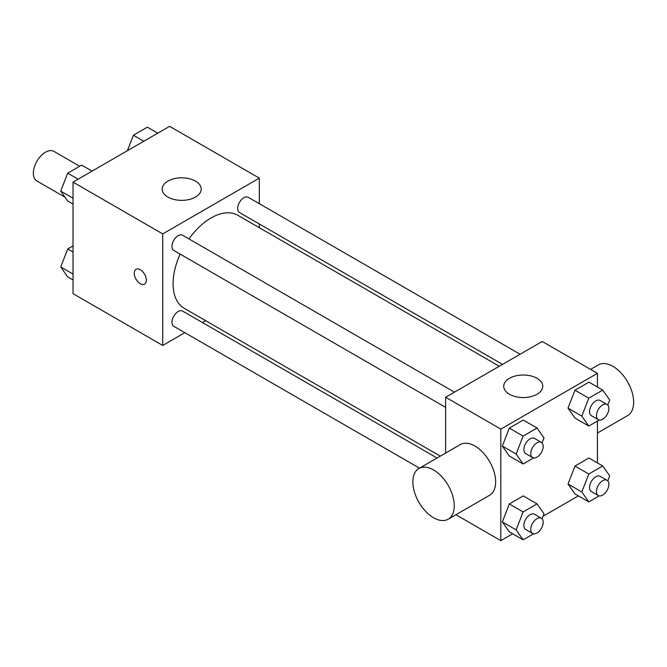 <?xml version="1.0" encoding="UTF-8"?>
<svg xmlns="http://www.w3.org/2000/svg" width="667" height="667" viewBox="0 0 667 667"><rect width="100%" height="100%" fill="white"/><g stroke="black" fill="none" stroke-linecap="round" stroke-linejoin="round"><path stroke-width="1" d="M79.681 166.241L53.96 151.401A17.075 9.863 120 0 0 40.804 155.97A17.075 9.863 120 0 0 33.35 173.153A17.075 9.863 120 0 0 36.885 180.974L65.016 197.215M184.859 332.675L162.723 345.456L73.028 293.663L73.028 182.116L169.626 126.346L259.321 178.139L259.321 203.685M205.653 320.669L202.418 322.536M180.165 254.119A53.668 30.982 120 0 0 173.078 283.7A53.668 30.982 120 0 0 184.192 308.271L440.303 456.136M499.291 366.25L237.861 215.316A53.668 30.982 120 0 0 188.944 238.903M259.321 223.97L259.321 227.705M162.723 345.456L162.723 233.909L259.321 178.139M520.093 354.244L248.257 197.299A8.779 5.069 120 0 0 241.496 199.65A8.779 5.069 120 0 0 237.66 208.488A8.779 5.069 120 0 0 239.478 212.515L502.534 364.382M437.068 458.012L182.575 311.072A8.779 5.069 120 0 0 175.805 313.432A8.779 5.069 120 0 0 171.969 322.269A8.779 5.069 120 0 0 173.787 326.288L419.501 468.151M445.623 407.379L173.787 250.433A8.779 5.069 -60 0 1 173.787 240.295A8.779 5.069 -60 0 1 182.575 235.226L454.41 392.171M162.723 233.909L73.028 182.116M167.901 197.057A19.518 11.264 180 0 1 162.181 189.095A19.518 11.264 180 0 1 181.699 177.822A19.518 11.264 180 0 1 201.217 189.095A19.518 11.264 180 0 1 189.17 199.5A19.518 11.264 180 0 1 167.901 197.057M146.34 280.215A8.538 4.927 60 0 1 144.572 284.125A8.538 4.927 60 0 1 136.035 279.198A8.538 4.927 60 0 1 136.035 269.335A8.538 4.927 60 0 1 142.613 271.627A8.538 4.927 60 0 1 146.34 280.215M144.572 284.125A8.538 4.927 60 0 1 136.035 279.198A8.538 4.927 60 0 1 136.035 269.335M445.623 453.068L445.623 397.24L542.221 341.471L597.424 373.337L597.424 387.035M578.381 495.873L543.071 516.266M512.69 533.8L500.825 540.654L455.928 514.732M574.996 418.076L568.026 408.154L574.996 390.187L588.944 382.141L574.996 390.187L568.026 408.154L574.996 418.076L588.794 426.038L581.824 416.125L588.794 398.157L602.743 390.103L609.713 400.025L607.77 405.027M509.313 531.849L502.334 521.928L509.313 503.96L523.253 495.914L509.313 503.96L502.334 521.928L509.313 531.849L523.111 539.82L516.141 529.898L523.111 511.931L537.052 503.877L544.022 513.798L542.088 518.801M597.424 421.06L597.424 462.89M500.825 540.654L500.825 429.106L597.424 373.337M574.996 493.922L568.026 484.009L574.996 466.041L588.944 457.987L574.996 466.041L568.026 484.009L574.996 493.922L588.794 501.892L581.824 491.971L588.794 474.004L602.743 465.958L609.713 475.871L607.77 480.874M509.313 456.003L502.334 446.081L509.313 428.114L523.253 420.06L509.313 428.114L502.334 446.081L509.313 456.003L523.111 463.965L516.141 454.052L523.111 436.085L537.052 428.031L544.022 437.952L542.088 442.946M500.825 429.106L445.623 397.24M509.446 394.247A19.518 11.264 180 0 1 503.735 386.285A19.518 11.264 180 0 1 523.253 375.012A19.518 11.264 180 0 1 542.763 386.285A19.518 11.264 180 0 1 530.715 396.69A19.518 11.264 180 0 1 509.446 394.247M418.909 468.492L460.313 444.589A29.273 16.9 60 0 1 482.875 452.434A29.273 16.9 60 0 1 495.648 481.891A29.273 16.9 60 0 1 489.586 495.289L448.191 519.193A29.273 16.9 60 0 1 418.909 502.293A29.273 16.9 60 0 1 418.909 468.492A29.273 16.9 60 0 1 441.471 476.33A29.273 16.9 60 0 1 454.252 505.794A29.273 16.9 60 0 1 448.191 519.193M597.424 433.033L627.589 415.616A29.273 16.9 -120 0 0 627.589 381.816A29.273 16.9 -120 0 0 598.316 364.916L590.578 369.385M533.55 457.937L523.111 463.965M541.371 442.379L534.475 438.394A8.779 5.069 120 0 0 527.705 440.745A8.779 5.069 120 0 0 523.87 449.583A8.779 5.069 120 0 0 525.688 453.602L532.591 457.587A8.779 5.069 120 0 0 541.371 452.518A8.779 5.069 120 0 0 541.371 442.379A8.779 5.069 120 0 0 534.601 444.731A8.779 5.069 120 0 0 530.774 453.568A8.779 5.069 120 0 0 532.591 457.587M516.141 454.052L502.334 446.081M523.111 436.085L509.313 428.114M537.052 428.031L523.253 420.06M599.233 420.018L588.794 426.038M607.062 404.452L600.158 400.467A8.779 5.069 120 0 0 593.397 402.818A8.779 5.069 120 0 0 589.561 411.656A8.779 5.069 120 0 0 591.379 415.683L598.274 419.66A8.779 5.069 120 0 0 607.062 414.591A8.779 5.069 120 0 0 607.062 404.452A8.779 5.069 120 0 0 600.292 406.803A8.779 5.069 120 0 0 596.456 415.641A8.779 5.069 120 0 0 598.274 419.66M581.824 416.125L568.026 408.154M588.794 398.157L574.996 390.187M602.743 390.103L588.944 382.141M533.55 533.792L523.111 539.82M541.371 518.226L534.475 514.24A8.779 5.069 120 0 0 527.705 516.6A8.779 5.069 120 0 0 523.87 525.438A8.779 5.069 120 0 0 525.688 529.456L532.591 533.442A8.779 5.069 120 0 0 541.371 528.364A8.779 5.069 120 0 0 541.371 518.226A8.779 5.069 120 0 0 534.601 520.577A8.779 5.069 120 0 0 530.774 529.415A8.779 5.069 120 0 0 532.591 533.442M516.141 529.898L502.334 521.928M523.111 511.931L509.313 503.96M537.052 503.877L523.253 495.914M599.233 495.864L588.794 501.892M607.062 480.298L600.158 476.321A8.779 5.069 120 0 0 593.397 478.673A8.779 5.069 120 0 0 589.561 487.51A8.779 5.069 120 0 0 591.379 491.529L598.274 495.514A8.779 5.069 120 0 0 607.062 490.445A8.779 5.069 120 0 0 607.062 480.298A8.779 5.069 120 0 0 600.292 482.658A8.779 5.069 120 0 0 596.456 491.496A8.779 5.069 120 0 0 598.274 495.514M581.824 491.971L568.026 484.009M588.794 474.004L574.996 466.041M602.743 465.958L588.944 457.987M73.028 204.11L67.709 201.042L60.739 191.129L67.709 173.162L81.649 165.108L92.071 171.127M73.028 198.216L60.739 191.129M78.131 179.173L67.709 173.162M127.38 150.734L133.4 135.234L147.34 127.18L157.762 133.2M143.814 141.246L133.4 135.234M73.028 279.965L67.709 276.897L60.739 266.975L67.709 249.008L73.028 245.94M73.028 274.07L60.739 266.975M73.028 252.076L67.709 249.008"/></g></svg>
